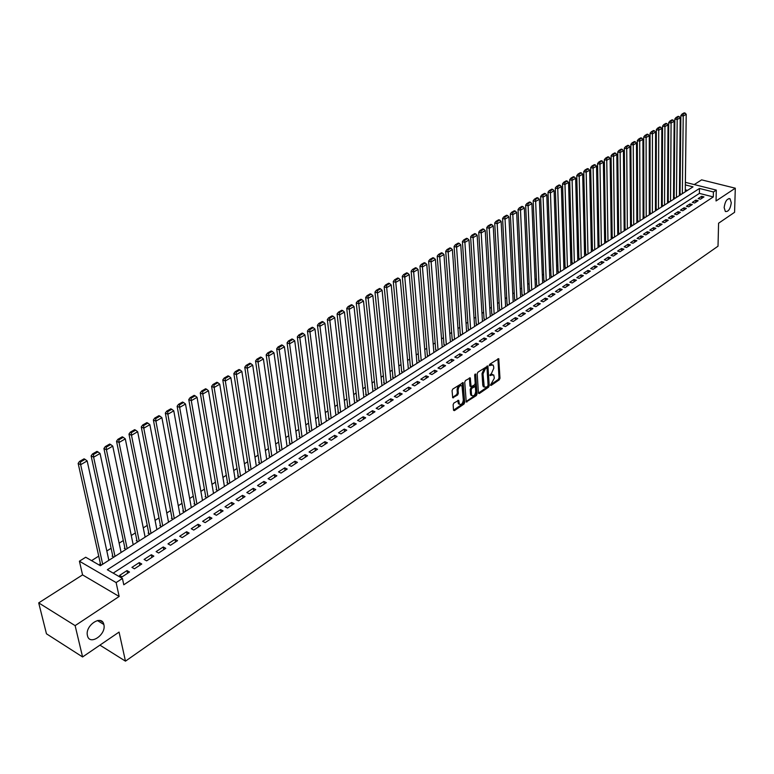 <?xml version="1.0" encoding="UTF-8"?>
<svg xmlns="http://www.w3.org/2000/svg" width="774" height="774" viewBox="0 0 774 774"><rect width="100%" height="100%" fill="white"/><g stroke="black" fill="none" stroke-linecap="round" stroke-linejoin="round"><path stroke-width="1.16" d="M490.513 385.084L491.093 385.442L499.278 379.831L499.985 378.254L498.737 358.672L489.826 364.177L489.323 365.299L493.144 365.086L493.677 366.702L493.764 368.298L491.49 373.387L489.913 375.226L493.744 374.993L494.344 378.167L490.513 385.084M103.861 624.608L103.832 624.473C101.8 614.14 84.724 625.615 87.452 635.609L87.452 635.638C89.513 646.135 106.589 634.516 103.861 624.608M731.285 202.759L730.066 198.792C727.057 198.367 725.083 201.288 724.145 207.558L725.354 211.486C728.363 211.941 730.337 209.028 731.285 202.759M453.854 403.07L453.119 404.705L453.516 410.123L454.415 410.636L463.955 404.086L464.681 402.47L463.162 382.637L452.809 389.041L452.064 390.686L452.713 397.768L457.579 395.04L458.314 393.405L458.082 390.135C458.643 386.449 459.959 385.046 462.01 385.926L463.326 399.955C462.746 403.641 461.439 405.034 459.398 404.144L458.701 400.322L453.854 403.07M82.586 656.962L46.459 633.8L38.7 602.888L75.126 625.634L82.586 656.962L119.061 632.087L125.465 661.151L718.02 246.19L718.582 223.222L734.574 212.308L735.3 188.198L716.047 200.959L716.298 190.094L713.425 191.971L713.309 196.925L123.782 584.776L122.427 578.459L116.129 582.58L79.412 561.198L85.701 557.241L100.388 565.726L693.04 186.844L685.348 184.909M75.126 625.634L119.148 596.464L116.129 582.58M478.438 393.037L479.29 393.55L488.52 387.213L489.226 385.626L487.91 365.967L477.916 372.178L477.19 373.794L478.438 393.037M476.339 395.582L466.229 401.977L464.739 382.163L465.464 380.537L470.253 377.867L471.095 386.69L474.472 384.93L475.197 383.324L474.665 375.148L475.662 374.055L477.055 393.976L476.339 395.582L475.352 395.204L466.083 401.571M735.3 188.198L701.621 179.858L694.239 184.57M100.397 563.598L99.769 563.994L101.52 565.01M112.714 555.742L112.104 556.129L113.855 557.125M124.875 547.982L124.266 548.369L126.017 549.346M136.872 540.32L136.282 540.697L138.033 541.665M148.714 532.764L148.124 533.141L149.885 534.089M160.412 525.304L159.821 525.672L161.582 526.61M171.944 517.941L171.373 518.309L173.124 519.228M183.341 510.666L182.77 511.034L184.522 511.943M194.584 503.497L194.022 503.845L195.783 504.745M205.691 496.405L205.139 496.753L206.89 497.643M216.652 489.41L216.11 489.758L217.862 490.629M227.488 482.492L226.946 482.841L228.698 483.702M238.179 475.671L237.647 476.01L239.398 476.852M248.744 468.928L248.212 469.267L249.973 470.099M259.174 462.272L258.651 462.6L260.412 463.423M269.478 455.692L268.965 456.021L270.726 456.834M279.666 449.201L279.153 449.52L280.914 450.323M289.728 442.776L289.224 443.096L290.976 443.879M299.664 436.43L299.17 436.749L300.922 437.523M309.484 430.17L309 430.479L310.742 431.244M319.188 423.968L318.704 424.278L320.455 425.032M328.786 417.854L328.302 418.154L330.053 418.898M338.257 411.807L337.793 412.107L339.534 412.842M347.632 405.818L347.168 406.118L348.91 406.843M356.891 399.916L356.427 400.206L358.178 400.922M366.044 394.072L365.589 394.363L367.331 395.069M375.1 388.296L374.645 388.577L376.387 389.274M384.049 382.579L383.604 382.869L385.336 383.556M392.892 376.938L392.457 377.219L394.189 377.896M401.638 371.356L402.944 372.304M410.297 365.831L411.594 366.77M418.85 360.374L420.156 361.294M427.306 354.976L428.612 355.885M435.675 349.635L436.991 350.535M443.957 344.353L445.263 345.243M452.142 339.128L453.458 340.009M460.24 333.962L461.556 334.832M468.251 328.844L469.566 329.705M476.174 323.793L477.5 324.635M484.021 318.782L485.337 319.623M491.78 313.838L493.106 314.66M499.453 308.932L500.778 309.755M507.047 304.085L508.383 304.898M514.565 299.286L515.9 300.089M522.015 294.536L523.34 295.329M529.377 289.844L530.703 290.618M536.663 285.19L537.998 285.964M543.88 280.585L545.215 281.349M551.02 276.028L552.355 276.782M558.083 271.519L559.428 272.264M565.088 267.049L566.423 267.785M572.015 262.628L573.35 263.353M578.875 258.245L580.21 258.971M585.666 253.911L587.002 254.627M592.391 249.625L593.726 250.331M599.047 245.377L600.392 246.074M605.645 241.169L606.98 241.856M612.176 236.999L613.511 237.676M618.649 232.868L619.984 233.545M625.053 228.785L626.389 229.452M631.391 224.731L632.735 225.389M637.679 220.725L639.014 221.374M643.9 216.749L645.245 217.397M650.073 212.811L651.408 213.45M656.178 208.912L657.513 209.551M662.225 205.052L663.57 205.681M668.223 201.23L669.558 201.85M674.164 197.438L675.499 198.047M700.48 199.189L703.963 196.915L701.641 196.315L698.158 198.589L700.48 199.189M694.636 203.001L698.148 200.708L695.826 200.108L692.304 202.401L694.636 203.001M688.734 206.852L692.285 204.539L689.953 203.939L686.403 206.252L688.734 206.852M682.774 210.751L686.354 208.409L684.023 207.8L680.443 210.131L682.774 210.751M676.766 214.669L680.375 212.308L678.043 211.689L674.425 214.05L676.766 214.669M670.69 218.636L674.338 216.256L671.996 215.627L668.349 218.007L670.69 218.636M664.566 222.641L668.252 220.232L665.901 219.603L662.215 222.003L664.566 222.641M658.374 226.676L662.099 224.247L659.748 223.609L656.023 226.037L658.374 226.676M652.134 230.758L655.888 228.311L653.527 227.662L649.773 230.11L652.134 230.758M645.826 234.88L649.618 232.403L647.248 231.745L643.455 234.212L645.826 234.88M639.45 239.04L643.281 236.534L640.911 235.877L637.079 238.373L639.45 239.04M633.016 243.239L636.886 240.714L634.516 240.037L630.646 242.562L633.016 243.239M626.524 247.477L630.433 244.923L628.053 244.245L624.144 246.79L626.524 247.477M619.964 251.763L623.912 249.189L621.532 248.502L617.584 251.066L619.964 251.763M613.347 256.088L617.323 253.485L614.943 252.788L610.957 255.381L613.347 256.088M606.652 260.451L610.676 257.829L608.287 257.123L604.262 259.745L606.652 260.451M599.898 264.863L603.952 262.212L601.562 261.506L597.499 264.147L599.898 264.863M593.068 269.323L597.17 266.643L594.771 265.927L590.668 268.597L593.068 269.323M586.17 273.822L590.32 271.123L587.921 270.387L583.77 273.087L586.17 273.822M579.204 278.369L583.393 275.641L580.993 274.896L576.804 277.634L579.204 278.369M572.17 282.965L576.398 280.207L573.989 279.462L569.761 282.22L572.17 282.965M565.059 287.609L569.335 284.822L566.926 284.058L562.65 286.844L565.059 287.609M557.88 292.301L562.195 289.476L559.786 288.712L555.461 291.527L557.88 292.301M550.624 297.042L554.987 294.188L552.568 293.414L548.195 296.258L550.624 297.042M543.29 301.831L547.702 298.948L545.273 298.164L540.862 301.038L543.29 301.831M535.879 306.668L540.339 303.756L537.901 302.963L533.45 305.865L535.879 306.668M528.39 311.554L532.899 308.613L530.461 307.81L525.952 310.742L528.39 311.554M520.825 316.498L525.372 313.528L522.934 312.706L518.386 315.676L520.825 316.498M513.172 321.491L517.777 318.491L515.329 317.659L510.734 320.659L513.172 321.491M505.441 326.541L510.095 323.503L507.647 322.671L502.994 325.699L505.441 326.541M497.634 331.64L502.326 328.573L499.878 327.731L495.176 330.788L497.634 331.64M489.729 336.796L494.48 333.7L492.032 332.839L487.272 335.935L489.729 336.796M481.747 342.011L486.546 338.877L484.089 338.006L479.29 341.141L481.747 342.011M473.669 347.284L478.526 344.111L476.068 343.24L471.211 346.394L473.669 347.284M465.513 352.615L470.418 349.413L467.96 348.523L463.046 351.715L465.513 352.615M457.26 358.004L462.223 354.763L459.756 353.863L454.793 357.095L457.26 358.004M448.91 363.451L453.932 360.171L451.465 359.262L446.443 362.532L448.91 363.451M440.474 368.956L445.553 365.647L443.076 364.718L437.997 368.027L440.474 368.956M431.94 374.529L437.078 371.181L434.601 370.243L429.464 373.59L431.94 374.529M423.31 380.169L428.506 376.783L426.019 375.825L420.833 379.212L423.31 380.169M414.583 385.868L419.837 382.443L417.35 381.476L412.097 384.901L414.583 385.868M405.76 391.634L411.062 388.161L408.585 387.193L403.273 390.647L405.76 391.634M396.83 397.459L402.199 393.956L399.713 392.969L394.334 396.462L396.83 397.459M387.793 403.36L393.221 399.819L390.735 398.813L385.297 402.354L387.793 403.36M378.65 409.33L384.146 405.74L381.659 404.725L376.154 408.304L378.65 409.33M369.401 415.367L374.964 411.739L372.468 410.704L366.905 414.332L369.401 415.367M360.045 421.482L365.676 417.805L363.18 416.76L357.549 420.427L360.045 421.482M350.583 427.654L356.272 423.939L353.776 422.885L348.077 426.59L350.583 427.654M341.005 433.914L346.762 430.151L344.266 429.077L338.499 432.83L341.005 433.914M331.311 440.242L337.135 436.439L334.629 435.346L328.805 439.148L331.311 440.242M321.491 446.656L327.392 442.796L324.887 441.693L318.985 445.543L321.491 446.656M311.564 453.138L317.534 449.239L315.028 448.117L309.049 452.006L311.564 453.138M301.512 459.708L307.559 455.751L305.043 454.619L298.996 458.556L301.512 459.708M291.334 466.354L297.448 462.349L294.942 461.198L288.818 465.193L291.334 466.354M281.03 473.078L287.222 469.034L284.706 467.864L278.514 471.898L281.03 473.078M270.59 479.89L276.869 475.797L274.354 474.607L268.075 478.7L270.59 479.89M260.025 486.788L266.382 482.637L263.866 481.438L257.51 485.579L260.025 486.788M249.334 493.773L255.768 489.574L253.253 488.355L246.819 492.545L249.334 493.773M238.498 500.846L245.019 496.589L242.494 495.36L235.983 499.598L238.498 500.846M227.527 508.015L234.125 503.7L231.61 502.452L225.011 506.747L227.527 508.015M216.41 515.271L223.096 510.898L220.58 509.631L213.895 513.984L216.41 515.271M205.158 522.614L211.931 518.193L209.415 516.906L202.643 521.318L205.158 522.614M193.752 530.064L200.611 525.585L198.096 524.279L191.236 528.739L193.752 530.064M182.2 537.611L189.146 533.073L186.631 531.738L179.684 536.266L182.2 537.611M170.493 545.254L177.536 540.649L175.021 539.304L167.977 543.89L170.493 545.254M158.631 552.994L165.771 548.34L163.256 546.966L156.116 551.61L158.631 552.994M146.615 560.85L153.842 556.129L151.327 554.735L144.099 559.447L146.615 560.85M134.424 568.803L141.758 564.014L139.243 562.601L131.919 567.381L134.424 568.803M713.309 196.925L699.396 193.394L113.198 573.128M126.994 570.583L119.573 575.421L122.079 576.862L129.51 572.015L126.994 570.583L127.575 573.282M674.212 191.507L673.554 191.923M668.262 195.28L667.575 195.716M662.254 199.082L661.538 199.537M656.188 202.933L655.452 203.398M650.073 206.803L649.299 207.297M643.891 210.722L643.088 211.225M637.65 214.679L636.818 215.201M631.352 218.665L630.491 219.206M624.995 222.689L624.105 223.26M618.581 226.763L617.652 227.343M612.099 230.865L611.141 231.474M605.549 235.015L604.562 235.644M598.941 239.205L597.915 239.853M592.265 243.433L591.21 244.1M585.521 247.699L584.428 248.396M578.72 252.014L577.588 252.73M571.841 256.368L570.68 257.103M564.894 260.77L563.695 261.535M557.88 265.211L556.641 265.995M550.788 269.71L549.521 270.513M543.629 274.238L542.322 275.07M536.401 278.824L535.047 279.685M529.097 283.448L527.704 284.339M521.715 288.131L520.273 289.041M514.255 292.853L512.775 293.791M506.718 297.632L505.19 298.59M499.095 302.46L497.537 303.447M491.403 307.336L489.787 308.352M483.624 312.261L481.97 313.315M475.758 317.243L474.056 318.317M467.806 322.284L466.064 323.387M459.775 327.373L457.985 328.505M451.658 332.51L449.81 333.681M443.444 337.716L441.557 338.915M435.143 342.979L433.198 344.207M426.755 348.29L424.762 349.558M418.27 353.67L416.219 354.966M409.688 359.107L407.588 360.432M401.009 364.602L398.862 365.967M392.244 370.156L390.028 371.559M383.362 375.777L381.098 377.219M374.393 381.466L372.062 382.946M365.309 387.223L362.929 388.732M356.127 393.037L353.679 394.585M346.839 398.92L344.324 400.516M337.435 404.879L334.861 406.505M327.934 410.907L325.293 412.571M318.308 417.002L315.599 418.715M308.574 423.165L305.798 424.926M298.716 429.406L295.871 431.215M288.741 435.733L285.829 437.571M278.65 442.118L275.67 444.015M268.433 448.591L265.376 450.536M258.09 455.151L254.965 457.134M247.622 461.778L244.42 463.81M237.028 468.493L233.738 470.582M226.298 475.294L222.922 477.432M215.424 482.183L211.979 484.369M204.423 489.149L200.892 491.393M193.277 496.211L189.659 498.504M181.987 503.361L178.281 505.712M170.561 510.608L166.758 513.017M158.97 517.951L155.09 520.409M147.244 525.382L143.258 527.907M135.353 532.909L131.28 535.492M123.308 540.542L119.128 543.193M111.098 548.273L106.831 550.982M98.733 556.109L91.584 560.647M687.506 190.375L685.28 189.814M680.104 188.498L679.475 188.334M680.046 193.684L681.381 194.284M179.984 514.845L161.901 417.689L155.903 421.162L153.378 419.972L172.089 518.677M162.724 525.875L143.78 428.177L149.866 424.655L168.529 522.169M99.923 645.139L125.465 661.151M119.148 596.464L82.566 574.889L38.7 602.888M82.566 574.889L79.412 561.198M679.533 183.274L680.162 182.877M713.425 191.971L699.483 188.459L107.334 569.741L122.427 578.459M685.377 182.345L716.298 190.094M680.153 183.602L679.533 183.438M699.396 193.394L699.483 188.459M701.641 196.315L701.602 198.454M695.826 200.108L695.787 202.246M689.953 203.939L689.924 206.078M684.023 207.8L684.003 209.948M678.043 211.689L678.014 213.856M671.996 215.627L671.987 217.794M665.901 219.603L665.892 221.77M659.748 223.609L659.738 225.795M653.527 227.662L653.527 229.849M647.248 231.745L647.258 233.942M640.911 235.877L640.92 238.073M634.516 240.037L634.525 242.252M628.053 244.245L628.072 246.471M621.532 248.502L621.551 250.728M614.943 252.788L614.972 255.023M608.287 257.123L608.316 259.367M601.562 261.506L601.601 263.75M594.771 265.927L594.819 268.181M587.921 270.387L587.969 272.651M580.993 274.896L581.051 277.169M573.989 279.462L574.056 281.736M566.926 284.058L566.994 286.351M559.786 288.712L559.854 291.014M552.568 293.414L552.646 295.716M545.273 298.164L545.36 300.476M537.901 302.963L537.998 305.285M530.461 307.81L530.558 310.142M522.934 312.706L523.05 315.047M515.329 317.659L515.445 320.01M507.647 322.671L507.773 325.022M499.878 327.731L500.014 330.092M492.032 332.839L492.167 335.21M484.089 338.006L484.234 340.386M476.068 343.24L476.223 345.62M467.96 348.523L468.115 350.912M459.756 353.863L459.92 356.263M451.465 359.262L451.639 361.671M443.076 364.718L443.26 367.137M434.601 370.243L434.794 372.671M426.019 375.825L426.232 378.263M417.35 381.476L417.563 383.923M408.585 387.193L408.807 389.641M399.713 392.969L399.945 395.427M390.735 398.813L390.976 401.28M381.659 404.725L381.911 407.201M372.468 410.704L372.729 413.19M363.18 416.76L363.451 419.256M353.776 422.885L354.057 425.39M344.266 429.077L344.556 431.592M334.629 435.346L334.939 437.871M324.887 441.693L325.206 444.228M315.028 448.117L315.357 450.662M305.043 454.619L305.382 457.173M294.942 461.198L295.291 463.761M284.706 467.864L285.074 470.437M274.354 474.607L274.731 477.19M263.866 481.438L264.263 484.021M253.253 488.355L253.659 490.948M242.494 495.36L242.92 497.963M231.61 502.452L232.045 505.064M220.58 509.631L221.025 512.253M209.415 516.906L209.87 519.538M198.096 524.279L198.57 526.92M186.631 531.738L187.124 534.389M175.021 539.304L175.524 541.964M163.256 546.966L163.778 549.637M151.327 554.735L151.868 557.415M139.243 562.601L139.804 565.291M100.214 620.564L102.594 622.025M492.622 374.481L490.59 374.51L491.577 374.877M489.932 374.955L490.59 374.51M492.022 364.573L490 364.602L490.987 364.96M489.332 365.047L490 364.602M490.532 384.794L498.301 379.463L499.007 377.886L497.914 358.739M478.438 393.095L487.543 386.845L488.249 385.259L487.078 366.025M487.572 386.323L488.075 385.21L487.049 368.385L486.449 368.008L485.317 368.772L483.015 373.9L484.234 386.961L486.44 387.097L487.572 386.323M486.633 367.931L485.462 367.65L486.449 368.008M484.379 387.135L483.247 386.594L482.753 385.046L482.028 373.532L484.331 368.414L485.462 367.65M470.553 386.487L469.953 385.839L469.412 377.886M474.82 374.452L476.078 393.608L477.055 393.976M471.482 394.314L471.888 395.582C473.891 396.423 475.168 395.04 475.729 391.412L475.284 386.478L471.908 388.238L471.182 389.854L471.482 394.314L470.505 393.937L470.911 395.204L471.966 395.678M474.839 386.313L473.591 386.062L474.578 386.429M470.505 393.937L470.195 389.477L470.921 387.871L473.591 386.062M475.352 395.204L476.078 393.608M459.495 404.26L458.411 403.757L457.86 400.332M460.917 385.433C458.866 384.765 457.589 386.207 457.086 389.757L458.082 390.135M452.567 397.381L456.592 394.663L457.328 393.028L457.086 389.757M453.525 410.191L462.968 403.709L463.694 402.093L462.32 382.656M682.339 193.674L683.219 116.032L686.219 114.3L685.261 191.807M682.987 114.271L685.087 113.052L684.148 112.849L682.049 114.059L682.987 114.271L683.219 116.032L680.878 115.52L680.046 193.945M686.219 114.3L685.087 113.052M682.049 114.059L680.878 115.52M676.457 197.438L677.182 119.525L680.211 117.774L679.408 195.551M676.94 117.754L679.069 116.526L678.121 116.323L676.002 117.542L676.94 117.754L677.182 119.525L674.831 119.002L674.164 197.699M680.211 117.774L679.069 116.526M676.002 117.542L674.831 119.002M670.516 201.23L671.087 123.056L674.144 121.286L673.496 199.334M670.845 121.266L672.993 120.038L672.045 119.825L669.907 121.063L670.845 121.266L671.087 123.056L668.726 122.524L668.223 201.501M674.144 121.286L672.993 120.038M669.907 121.063L668.726 122.524M664.527 205.062L664.934 126.617L668.02 124.827L667.536 203.146M664.692 124.827L666.859 123.579L665.911 123.366L663.753 124.604L664.692 124.827L664.934 126.617L662.573 126.075L662.225 205.323M668.02 124.827L666.859 123.579M663.753 124.604L662.573 126.075M658.481 208.932L658.722 130.216L661.828 128.407L661.509 206.997M658.481 128.407L660.657 127.149L659.719 126.936L657.532 128.194L658.481 128.407L658.722 130.216L656.352 129.664L656.178 209.193M661.828 128.407L660.657 127.149M657.532 128.194L656.352 129.664M652.376 212.831L652.443 133.844L655.588 132.025L655.433 210.876M652.201 132.035L654.407 130.758L653.459 130.545L651.253 131.812L652.201 132.035L652.443 133.844L650.073 133.292L650.073 213.092M655.588 132.025L654.407 130.758M651.253 131.812L650.073 133.292M646.213 216.778L646.106 137.511L649.28 135.673L649.299 214.804M645.874 135.682L648.09 134.405L647.141 134.183L644.916 135.469L645.874 135.682L646.106 137.511L643.736 136.95L643.9 217.03M649.28 135.673L648.09 134.405M644.916 135.469L643.736 136.95M639.992 220.754L639.711 141.207L642.913 139.359L643.107 218.761M639.469 139.378L641.714 138.082L640.766 137.859L638.521 139.156L639.469 139.378L639.711 141.207L637.331 140.645L637.679 221.006M642.913 139.359L641.714 138.082M638.521 139.156L637.331 140.645M633.712 224.77L633.248 144.951L636.489 143.074L636.857 222.757M633.016 143.103L635.28 141.797L634.322 141.574L632.058 142.88L633.016 143.103L633.248 144.951L630.868 144.38L631.4 225.021M636.489 143.074L635.28 141.797M632.058 142.88L630.868 144.38M627.366 228.823L626.727 148.724L629.997 146.828L630.549 226.792M626.485 146.876L628.778 145.551L627.82 145.319L625.527 146.644L626.485 146.876L626.727 148.724L624.337 148.144L625.053 229.075M629.997 146.828L628.778 145.551M625.527 146.644L624.337 148.144M620.961 232.916L620.138 152.536L623.438 150.63L624.173 230.865M619.897 150.678L622.209 149.343L621.251 149.111L618.939 150.446L619.897 150.678L620.138 152.536L617.739 151.956L618.649 233.168M623.438 150.63L622.209 149.343M618.939 150.446L617.739 151.956M614.498 237.047L613.482 156.387L616.82 154.461L617.739 234.977M613.24 154.519L615.582 153.165L614.624 152.933L612.282 154.278L613.24 154.519L613.482 156.387L611.083 155.797L612.176 237.299M616.82 154.461L615.582 153.165M612.282 154.278L611.083 155.797M607.967 241.227L606.758 160.276L610.125 158.331L611.247 239.127M606.526 158.399L608.886 157.035L607.919 156.793L605.558 158.157L606.526 158.399L606.758 160.276L604.359 159.676L605.655 241.469M610.125 158.331L608.886 157.035M605.558 158.157L604.359 159.676M601.379 245.435L599.966 164.204L603.372 162.24L604.688 243.326M599.734 162.317L602.114 160.934L601.156 160.702L598.766 162.076L599.734 162.317L599.966 164.204L597.567 163.604L599.057 245.687M603.372 162.24L602.114 160.934M598.766 162.076L597.567 163.604M594.722 249.692L593.107 168.171L596.551 166.187L598.06 247.564M592.874 166.275L595.283 164.881L594.316 164.639L591.907 166.023L592.874 166.275L593.107 168.171L590.697 167.561L592.4 249.934M596.551 166.187L595.283 164.881M591.907 166.023L590.697 167.561M587.998 253.988L586.179 172.186L589.653 170.174L591.375 251.84M585.947 170.27L588.375 168.867L587.418 168.616L584.98 170.019L585.947 170.27L586.179 172.186L583.77 171.567L585.676 254.23M589.653 170.174L588.375 168.867M584.98 170.019L583.77 171.567M581.216 258.332L579.184 176.23L582.687 174.208L584.612 256.155M578.952 174.314L581.409 172.892L580.442 172.641L577.985 174.063L578.952 174.314L579.184 176.23L576.765 175.601L578.884 258.574M582.687 174.208L581.409 172.892M577.985 174.063L576.765 175.601M574.356 262.715L572.112 180.323L575.653 178.272L577.791 260.519M571.88 178.388L574.356 176.956L573.389 176.704L570.912 178.136L571.88 178.388L572.112 180.323L569.683 179.684L572.025 262.957M575.653 178.272L574.356 176.956M570.912 178.136L569.683 179.684M567.429 267.146L564.962 184.464L568.551 182.383L570.902 264.921M564.73 182.509L567.245 181.068L566.268 180.806L563.762 182.258L564.73 182.509L564.962 184.464L562.543 183.815L565.097 267.378M568.551 182.383L567.245 181.068M563.762 182.258L562.543 183.815M560.434 271.616L557.744 188.633L561.363 186.544L563.936 269.371M557.512 186.679L560.047 185.218L559.08 184.957L556.545 186.418L557.512 186.679L557.744 188.633L555.316 187.985L558.102 271.848M561.363 186.544L560.047 185.218M556.545 186.418L555.316 187.985M553.362 276.134L550.449 192.861L554.107 190.743L556.903 273.87M550.217 190.888L552.781 189.407L551.804 189.146L549.25 190.627L550.217 190.888L550.449 192.861L548.021 192.194L551.03 276.366M554.107 190.743L552.781 189.407M549.25 190.627L548.021 192.194M546.221 280.701L543.087 197.118L546.783 194.98L549.801 278.408M542.855 195.145L545.438 193.645L544.461 193.384L541.877 194.874L542.855 195.145L543.087 197.118L540.639 196.451L543.89 280.933M546.783 194.98L545.438 193.645M541.877 194.874L540.639 196.451M539.014 285.306L535.637 201.433L539.372 199.276L542.632 282.994M535.405 199.44L538.017 197.931L537.04 197.66L534.428 199.17L535.405 199.44L535.637 201.433L533.189 200.756L536.682 285.538M539.372 199.276L538.017 197.931M534.428 199.17L533.189 200.756M531.728 289.969L528.11 205.787L531.883 203.601L535.376 287.628M527.878 203.785L530.519 202.256L529.542 201.985L526.901 203.514L527.878 203.785L528.11 205.787L525.662 205.1L529.387 290.192M531.883 203.601L530.519 202.256M526.901 203.514L525.662 205.1M524.366 294.671L520.496 210.189L524.317 207.983L528.052 292.311M520.273 208.177L522.943 206.639L521.957 206.358L519.286 207.896L520.273 208.177L520.496 210.189L518.048 209.493L522.024 294.904M524.317 207.983L522.943 206.639M519.286 207.896L518.048 209.493M516.926 299.432L512.814 214.64L516.664 212.415L520.65 297.042M512.582 212.618L515.281 211.06L514.294 210.78L511.595 212.328L512.582 212.618L512.814 214.64L510.356 213.934L514.584 299.654M516.664 212.415L515.281 211.06M511.595 212.328L510.356 213.934M509.408 304.24L505.035 219.139L508.934 216.884L513.172 301.831M504.803 217.097L507.541 215.52L506.554 215.24L503.826 216.817L504.803 217.097L505.035 219.139L502.578 218.423L507.067 304.463M508.934 216.884L507.541 215.52M503.826 216.817L502.578 218.423M501.813 309.097L497.179 223.686L501.117 221.403L505.616 306.659M496.947 221.635L499.714 220.039L498.727 219.758L495.97 221.345L496.947 221.635L497.179 223.686L494.712 222.96L499.472 309.31M501.117 221.403L499.714 220.039M495.97 221.345L494.712 222.96M494.141 314.002L489.236 228.282L493.222 225.979L497.982 311.535M489.013 226.221L491.8 224.605L490.813 224.315L488.026 225.921L489.013 226.221L489.236 228.282L486.769 227.546L491.8 314.215M493.222 225.979L491.8 224.605M488.026 225.921L486.769 227.546M486.382 318.956L481.205 232.926L485.23 230.594L490.271 316.469M480.983 230.855L483.798 229.22L482.812 228.93L479.986 230.555L480.983 230.855L481.205 232.926L478.738 232.181L484.04 319.178M485.23 230.594L483.798 229.22M479.986 230.555L478.738 232.181M478.535 323.967L473.088 237.628L477.161 235.267L482.473 321.462M472.866 235.538L475.71 233.893L474.723 233.593L471.869 235.238L472.866 235.538L473.088 237.628L470.611 236.873L476.204 324.19M477.161 235.267L475.71 233.893M471.869 235.238L470.611 236.873M470.611 329.037L464.884 242.378L468.996 239.988L474.588 326.502M464.652 240.269L467.535 238.605L466.548 238.305L463.665 239.969L464.652 240.269L464.884 242.378L462.407 241.614L468.28 329.25M468.996 239.988L467.535 238.605M463.665 239.969L462.407 241.614M462.6 334.155L456.583 247.177L460.743 244.768L466.616 331.591M456.36 245.068L459.272 243.384L458.276 243.075L455.364 244.758L456.36 245.068L456.583 247.177L454.096 246.403L460.269 334.368M460.743 244.768L459.272 243.384M455.364 244.758L454.096 246.403M454.502 339.341L448.185 252.034L452.393 249.596L458.566 336.738M447.962 249.905L450.913 248.202L449.917 247.893L446.966 249.596L447.962 249.905L448.185 252.034L445.698 251.25L452.171 339.544M452.393 249.596L450.913 248.202M446.966 249.596L445.698 251.25M446.317 344.565L439.7 256.949L443.957 254.482L450.42 341.944M439.477 254.801L442.457 253.088L441.461 252.769L438.481 254.491L439.477 254.801L439.7 256.949L437.213 256.146L443.986 344.778M443.957 254.482L442.457 253.088M438.481 254.491L437.213 256.146M438.045 349.858L431.118 261.912L435.423 259.425L442.196 347.207M430.895 259.754L433.904 258.023L432.908 257.694L429.899 259.435L430.895 259.754L431.118 261.912L428.622 261.109L435.714 350.071M435.423 259.425L433.904 258.023M429.899 259.435L428.622 261.109M429.676 355.208L422.43 266.933L426.784 264.418L433.875 352.528M422.217 264.766L425.265 263.005L424.268 262.686L421.211 264.437L422.217 264.766L422.43 266.933L419.943 266.121L427.345 355.411M426.784 264.418L425.265 263.005M421.211 264.437L419.943 266.121M421.22 360.616L413.655 272.013L418.057 269.468L425.458 357.907M413.432 269.836L416.518 268.056L415.522 267.727L412.436 269.507L413.432 269.836L413.655 272.013L411.158 271.19L418.889 360.819M418.057 269.468L416.518 268.056M412.436 269.507L411.158 271.19M412.658 366.092L404.773 277.16L409.223 274.577L416.954 363.345M404.55 274.964L407.675 273.164L406.669 272.825L403.554 274.625L404.55 274.964L404.773 277.16L402.267 276.318L410.336 366.286M409.223 274.577L407.675 273.164M403.554 274.625L402.267 276.318M404.009 371.617L395.785 282.355L400.293 279.753L408.353 368.85M395.562 280.149L398.726 278.321L397.72 277.992L394.566 279.811L395.562 280.149L395.785 282.355L393.279 281.504L401.687 371.82M400.293 279.753L398.726 278.321M394.566 279.811L393.279 281.504M395.262 377.209L386.69 287.618L391.247 284.977L399.645 374.403M386.478 285.393L389.67 283.545L388.664 283.207L385.471 285.045L386.478 285.393L386.69 287.618L384.185 286.748L392.94 377.402M391.247 284.977L389.67 283.545M385.471 285.045L384.185 286.748M386.419 382.869L377.499 292.94L382.104 290.269L390.851 380.034M377.277 290.705L380.508 288.837L379.512 288.489L376.28 290.347L377.277 290.705L377.499 292.94L374.984 292.059L384.098 383.062M382.104 290.269L380.508 288.837M376.28 290.347L374.984 292.059M377.47 388.587L368.192 298.319L372.855 295.62L381.95 385.723M367.979 296.074L371.249 294.188L370.243 293.83L366.973 295.716L367.979 296.074L368.192 298.319L365.676 297.439L375.148 388.78M372.855 295.62L371.249 294.188M366.973 295.716L365.676 297.439M368.414 394.372L358.778 303.776L363.499 301.038L372.952 391.47M358.556 301.502L361.864 299.596L360.868 299.238L357.559 301.144L358.556 301.502L358.778 303.776L356.263 302.866L366.102 394.566M363.499 301.038L361.864 299.596M357.559 301.144L356.263 302.866M359.262 400.226L349.248 309.29L354.028 306.523L363.848 397.294M349.035 307.007L352.383 305.072L351.377 304.704L348.029 306.639L349.035 307.007L349.248 309.29L346.733 308.371L356.949 400.419M354.028 306.523L352.383 305.072M348.029 306.639L346.733 308.371M349.993 406.147L339.602 314.863L344.44 312.067L354.637 403.177M339.389 312.57L342.776 310.616L341.769 310.248L338.383 312.203L339.389 312.57L339.602 314.863L337.087 313.934L347.69 406.34M344.44 312.067L342.776 310.616M338.383 312.203L337.087 313.934M340.628 412.145L329.84 320.513L334.736 317.679L345.33 409.136M329.627 318.201L333.062 316.218L332.056 315.85L328.621 317.824L329.627 318.201L329.84 320.513L327.325 319.575L338.325 412.329M334.736 317.679L333.062 316.218M328.621 317.824L327.325 319.575M331.146 418.202L319.962 326.231L324.916 323.368L335.897 415.164M319.749 323.9L323.222 321.897L322.216 321.52L318.743 323.522L319.749 323.9L319.962 326.231L317.437 325.274L328.844 418.386M324.916 323.368L323.222 321.897M318.743 323.522L317.437 325.274M321.549 424.336L309.958 332.017L314.979 329.114L326.367 421.259M309.755 329.676L313.267 327.644L312.261 327.257L308.749 329.289L309.755 329.676L309.958 332.017L307.442 331.049L319.256 424.52M314.979 329.114L313.267 327.644M308.749 329.289L307.442 331.049M311.845 430.538L299.838 337.87L304.917 334.939L316.711 427.432M299.635 335.51L303.185 333.459L302.179 333.072L298.629 335.123L299.635 335.51L299.838 337.87L297.313 336.893L309.561 430.721M304.917 334.939L303.185 333.459M298.629 335.123L297.313 336.893M302.024 436.817L289.592 343.801L294.73 340.831L306.949 433.672M289.389 341.431L292.988 339.351L291.982 338.954L288.373 341.034L289.389 341.431L289.592 343.801L287.067 342.805L299.741 437M294.73 340.831L292.988 339.351M288.373 341.034L287.067 342.805M292.079 443.173L279.211 349.809L284.416 346.8L297.071 439.99M279.008 347.42L282.655 345.31L281.649 344.914L278.001 347.013L279.008 347.42L279.211 349.809L276.686 348.793L289.805 443.357M284.416 346.8L282.655 345.31M278.001 347.013L276.686 348.793M282.017 449.607L268.704 355.885L273.977 352.838L287.067 446.385M268.51 353.476L272.196 351.348L271.19 350.941L267.494 353.07L268.51 353.476L268.704 355.885L266.179 354.86L279.753 449.791M273.977 352.838L272.196 351.348M267.494 353.07L266.179 354.86M271.838 456.118L258.071 362.048L263.402 358.952L276.947 452.858M257.868 359.62L261.612 357.462L260.596 357.046L256.862 359.204L257.868 359.62L258.071 362.048L255.536 361.003L269.575 456.302M263.402 358.952L261.612 357.462M256.862 359.204L255.536 361.003M261.525 462.707L247.293 368.279L252.701 365.154L266.691 459.408M247.1 365.831L250.882 363.654L249.867 363.229L246.084 365.415L247.1 365.831L247.293 368.279L244.768 367.224L259.271 462.891M252.701 365.154L250.882 363.654M246.084 365.415L244.768 367.224M251.086 469.383L236.38 374.597L241.856 371.423L256.32 466.035M236.186 372.13L240.017 369.924L239.011 369.498L235.17 371.704L236.186 372.13L236.38 374.597L233.854 373.523L248.841 469.566M241.856 371.423L240.017 369.924M235.17 371.704L233.854 373.523M240.52 476.136L225.331 380.992L230.875 377.78L245.822 472.75M225.137 378.505L229.017 376.27L228.011 375.835L224.121 378.08L225.137 378.505L225.331 380.992L222.796 379.899L238.286 476.32M230.875 377.78L229.017 376.27M224.121 378.08L222.796 379.899M229.83 482.976L214.127 387.464L219.748 384.214L235.19 479.551M213.943 384.968L217.871 382.704L216.865 382.259L212.927 384.533L213.943 384.968L214.127 387.464L211.602 386.361L227.595 483.16M219.748 384.214L217.871 382.704M212.927 384.533L211.602 386.361M218.994 489.903L202.788 394.034L208.477 390.735L224.421 486.43M202.604 391.518L206.59 389.216L205.574 388.771L201.588 391.063L202.604 391.518L202.788 394.034L200.263 392.911L216.768 490.077M208.477 390.735L206.59 389.216M201.588 391.063L200.263 392.911M208.022 496.918L191.294 400.68L197.06 397.343L213.527 493.396M191.11 398.146L195.154 395.814L194.139 395.359L190.104 397.691L191.11 398.146L191.294 400.68L188.769 399.539L205.807 497.092M197.06 397.343L195.154 395.814M190.104 397.691L188.769 399.539M196.915 504.019L179.655 407.414L185.499 404.038L202.488 500.459M179.471 404.86L183.564 402.499L182.548 402.045L178.455 404.405L179.471 404.86L179.655 407.414L177.13 406.263L194.709 504.203M185.499 404.038L183.564 402.499M178.455 404.405L177.13 406.263M185.663 511.208L167.861 414.245L173.773 410.82L191.304 507.609M167.677 411.671L171.818 409.282L170.812 408.817L166.662 411.207L167.677 411.671L167.861 414.245L165.326 413.074L183.467 511.391M173.773 410.82L171.818 409.282M166.662 411.207L165.326 413.074M174.266 518.503L155.903 421.162L155.719 418.57L159.928 416.141L158.912 415.677L154.713 418.095L155.719 418.57M161.901 417.689L159.928 416.141M154.713 418.095L153.378 419.972M143.606 425.565L147.863 423.107L146.857 422.623L142.6 425.081L143.606 425.565L143.78 428.177L141.265 426.958L160.557 526.059M149.866 424.655L147.863 423.107M142.6 425.081L141.265 426.958M151.027 533.354L131.503 435.278L137.666 431.718L156.89 529.61M131.328 432.647L135.643 430.16L134.637 429.667L130.322 432.163L131.328 432.647L131.503 435.278L128.977 434.05L148.869 533.538M137.666 431.718L135.643 430.16M130.322 432.163L128.977 434.05M139.175 540.929L119.051 442.486L125.301 438.868L145.125 537.127M118.886 439.835L123.26 437.31L122.253 436.807L117.871 439.332L118.886 439.835L119.051 442.486L116.535 441.238L137.037 541.123M125.301 438.868L123.26 437.31M117.871 439.332L116.535 441.238M127.168 548.611L106.435 449.781L112.762 446.124L133.196 544.761M106.261 447.111L110.701 444.557L109.695 444.053L105.254 446.608L106.261 447.111L106.435 449.781L103.919 448.514L125.049 548.795M112.762 446.124L110.701 444.557M105.254 446.608L103.919 448.514M115.007 556.38L93.635 457.192L100.059 453.477L121.112 552.481M93.47 454.493L97.969 451.9L96.963 451.387L92.464 453.98L93.47 454.493L93.635 457.192L91.119 455.896L112.898 556.583M100.059 453.477L97.969 451.9M92.464 453.98L91.119 455.896M102.681 564.265L80.66 464.7L87.172 460.927L108.863 560.308M80.506 461.981L85.063 459.35L84.056 458.827L79.499 461.459L80.506 461.981L80.66 464.7L78.155 463.384L100.581 564.469M87.172 460.927L85.063 459.35M79.499 461.459L78.155 463.384M490.532 385.239L491.093 385.442M489.352 365.473L489.913 365.676M489.942 375.39L490.503 375.603M497.924 358.826L498.911 359.184M499.007 377.886L499.985 378.254M498.301 379.463L499.278 379.831M487.088 366.112L488.065 366.47M488.249 385.259L489.226 385.626M487.543 386.845L488.52 387.213M478.467 393.24L479.29 393.55M484.331 368.414L485.317 368.772M482.028 373.532L483.015 373.9M482.753 385.046L483.731 385.423M466.112 401.696L466.954 402.025M469.421 377.983L470.408 378.351M469.953 385.839L470.94 386.207M475.043 374.132L475.778 374.403M470.921 387.871L471.908 388.238M470.195 389.477L471.182 389.854M457.869 400.4L458.847 400.787M458.014 402.528L459.001 402.906M457.328 393.028L458.314 393.405M456.592 394.663L457.579 395.04M452.587 397.497L453.458 397.836M462.33 382.743L463.316 383.12M463.694 402.093L464.681 402.47M462.968 403.709L463.955 404.086M453.545 410.297L454.415 410.636M97.408 620.535L103.832 624.473M728.953 198.512L730.066 198.792M483.247 386.594L484.234 386.961M470.108 386.313L471.095 386.69M470.911 395.204L471.888 395.582M458.411 403.757L459.398 404.144"/></g></svg>
